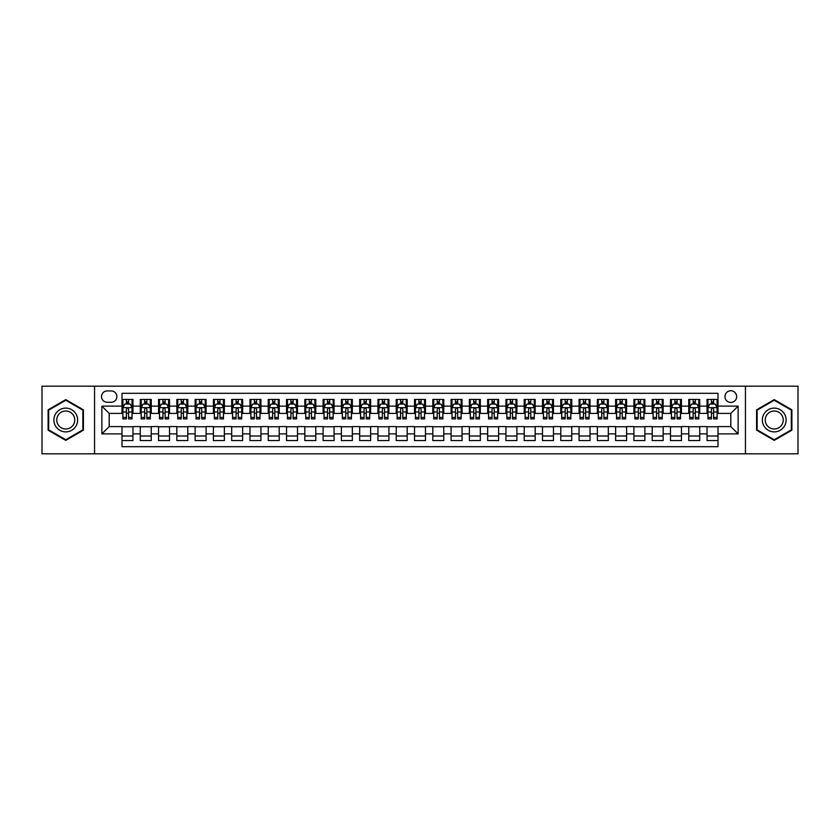 <?xml version="1.0" encoding="UTF-8"?>
<svg xmlns="http://www.w3.org/2000/svg" width="840" height="840" viewBox="0 0 840 840"><rect width="100%" height="100%" fill="white"/><g stroke="black" fill="none" stroke-linecap="round" stroke-linejoin="round"><path stroke-width="1.26" d="M730.811 390.747A5.849 5.849 0 0 0 724.962 396.596A5.849 5.849 0 0 0 730.811 402.444A5.849 5.849 0 0 0 736.659 396.596A5.849 5.849 0 0 0 730.811 390.747M745.437 453.82L798 453.82L798 386.18L745.437 386.18L745.437 453.82L94.563 453.82L94.563 386.18L42 386.18L42 453.82L94.563 453.82M718.011 399.431L707.038 399.431L707.038 406.108L699.731 406.108L699.731 413.417L707.038 413.417L707.038 406.108M699.731 406.108L699.731 399.431L688.758 399.431L688.758 406.108L681.45 406.108L681.45 413.417L688.758 413.417L688.758 406.108M681.45 406.108L681.45 399.431L670.477 399.431L670.477 406.108L663.159 406.108L663.159 413.417L670.477 413.417L670.477 406.108M663.159 406.108L663.159 399.431L652.197 399.431L652.197 406.108L644.879 406.108L644.879 413.417L652.197 413.417L652.197 406.108M644.879 406.108L644.879 399.431L633.906 399.431L633.906 406.108L626.598 406.108L626.598 413.417L633.906 413.417L633.906 406.108M626.598 406.108L626.598 399.431L615.625 399.431L615.625 406.108L608.317 406.108L608.317 413.417L615.625 413.417L615.625 406.108M608.317 406.108L608.317 399.431L597.345 399.431L597.345 406.108L590.026 406.108L590.026 413.417L597.345 413.417L597.345 406.108M590.026 406.108L590.026 399.431L579.065 399.431L579.065 406.108L571.746 406.108L571.746 413.417L579.065 413.417L579.065 406.108M571.746 406.108L571.746 399.431L560.774 399.431L560.774 406.108L553.466 406.108L553.466 413.417L560.774 413.417L560.774 406.108M553.466 406.108L553.466 399.431L542.493 399.431L542.493 406.108L535.185 406.108L535.185 413.417L542.493 413.417L542.493 406.108M535.185 406.108L535.185 399.431L524.212 399.431L524.212 406.108L516.905 406.108L516.905 413.417L524.212 413.417L524.212 406.108M516.905 406.108L516.905 399.431L505.932 399.431L505.932 406.108L498.614 406.108L498.614 413.417L505.932 413.417L505.932 406.108M498.614 406.108L498.614 399.431L487.652 399.431L487.652 406.108L480.333 406.108L480.333 413.417L487.652 413.417L487.652 406.108M480.333 406.108L480.333 399.431L469.361 399.431L469.361 406.108L462.053 406.108L462.053 413.417L469.361 413.417L469.361 406.108M462.053 406.108L462.053 399.431L451.08 399.431L451.08 406.108L443.772 406.108L443.772 413.417L451.08 413.417L451.08 406.108M443.772 406.108L443.772 399.431L432.8 399.431L432.8 406.108L425.481 406.108L425.481 413.417L432.8 413.417L432.8 406.108M425.481 406.108L425.481 399.431L414.519 399.431L414.519 406.108L407.201 406.108L407.201 413.417L414.519 413.417L414.519 406.108M407.201 406.108L407.201 399.431L396.228 399.431L396.228 406.108L388.92 406.108L388.92 413.417L396.228 413.417L396.228 406.108M388.92 406.108L388.92 399.431L377.947 399.431L377.947 406.108L370.639 406.108L370.639 413.417L377.947 413.417L377.947 406.108M370.639 406.108L370.639 399.431L359.667 399.431L359.667 406.108L352.349 406.108L352.349 413.417L359.667 413.417L359.667 406.108M352.349 406.108L352.349 399.431L341.387 399.431L341.387 406.108L334.068 406.108L334.068 413.417L341.387 413.417L341.387 406.108M334.068 406.108L334.068 399.431L323.096 399.431L323.096 406.108L315.788 406.108L315.788 413.417L323.096 413.417L323.096 406.108M315.788 406.108L315.788 399.431L304.815 399.431L304.815 406.108L297.507 406.108L297.507 413.417L304.815 413.417L304.815 406.108M297.507 406.108L297.507 399.431L286.534 399.431L286.534 406.108L279.227 406.108L279.227 413.417L286.534 413.417L286.534 406.108M279.227 406.108L279.227 399.431L268.254 399.431L268.254 406.108L260.935 406.108L260.935 413.417L268.254 413.417L268.254 406.108M260.935 406.108L260.935 399.431L249.974 399.431L249.974 406.108L242.655 406.108L242.655 413.417L249.974 413.417L249.974 406.108M242.655 406.108L242.655 399.431L231.683 399.431L231.683 406.108L224.375 406.108L224.375 413.417L231.683 413.417L231.683 406.108M224.375 406.108L224.375 399.431L213.402 399.431L213.402 406.108L206.094 406.108L206.094 413.417L213.402 413.417L213.402 406.108M206.094 406.108L206.094 399.431L195.122 399.431L195.122 406.108L187.803 406.108L187.803 413.417L195.122 413.417L195.122 406.108M187.803 406.108L187.803 399.431L176.841 399.431L176.841 406.108L169.523 406.108L169.523 413.417L176.841 413.417L176.841 406.108M169.523 406.108L169.523 399.431L158.55 399.431L158.55 406.108L151.242 406.108L151.242 413.417L158.55 413.417L158.55 406.108M151.242 406.108L151.242 399.431L140.27 399.431L140.27 413.417L132.962 413.417L132.962 399.431L121.989 399.431M121.989 440.57L132.962 440.57L132.962 426.584L140.27 426.584L140.27 440.57L151.242 440.57L151.242 426.584L158.55 426.584L158.55 433.892L151.242 433.892M158.55 433.892L158.55 440.57L169.523 440.57L169.523 426.584L176.841 426.584L176.841 433.892L169.523 433.892M176.841 433.892L176.841 440.57L187.803 440.57L187.803 426.584L195.122 426.584L195.122 433.892L187.803 433.892M195.122 433.892L195.122 440.57L206.094 440.57L206.094 426.584L213.402 426.584L213.402 433.892L206.094 433.892M213.402 433.892L213.402 440.57L224.375 440.57L224.375 426.584L231.683 426.584L231.683 433.892L224.375 433.892M231.683 433.892L231.683 440.57L242.655 440.57L242.655 426.584L249.974 426.584L249.974 433.892L242.655 433.892M249.974 433.892L249.974 440.57L260.935 440.57L260.935 426.584L268.254 426.584L268.254 433.892L260.935 433.892M268.254 433.892L268.254 440.57L279.227 440.57L279.227 426.584L286.534 426.584L286.534 433.892L279.227 433.892M286.534 433.892L286.534 440.57L297.507 440.57L297.507 426.584L304.815 426.584L304.815 433.892L297.507 433.892M304.815 433.892L304.815 440.57L315.788 440.57L315.788 426.584L323.096 426.584L323.096 433.892L315.788 433.892M323.096 433.892L323.096 440.57L334.068 440.57L334.068 426.584L341.387 426.584L341.387 433.892L334.068 433.892M341.387 433.892L341.387 440.57L352.349 440.57L352.349 426.584L359.667 426.584L359.667 433.892L352.349 433.892M359.667 433.892L359.667 440.57L370.639 440.57L370.639 426.584L377.947 426.584L377.947 433.892L370.639 433.892M377.947 433.892L377.947 440.57L388.92 440.57L388.92 426.584L396.228 426.584L396.228 433.892L388.92 433.892M396.228 433.892L396.228 440.57L407.201 440.57L407.201 426.584L414.519 426.584L414.519 433.892L407.201 433.892M414.519 433.892L414.519 440.57L425.481 440.57L425.481 426.584L432.8 426.584L432.8 433.892L425.481 433.892M432.8 433.892L432.8 440.57L443.772 440.57L443.772 426.584L451.08 426.584L451.08 433.892L443.772 433.892M451.08 433.892L451.08 440.57L462.053 440.57L462.053 426.584L469.361 426.584L469.361 433.892L462.053 433.892M469.361 433.892L469.361 440.57L480.333 440.57L480.333 426.584L487.652 426.584L487.652 433.892L480.333 433.892M487.652 433.892L487.652 440.57L498.614 440.57L498.614 426.584L505.932 426.584L505.932 433.892L498.614 433.892M505.932 433.892L505.932 440.57L516.905 440.57L516.905 426.584L524.212 426.584L524.212 433.892L516.905 433.892M524.212 433.892L524.212 440.57L535.185 440.57L535.185 426.584L542.493 426.584L542.493 433.892L535.185 433.892M542.493 433.892L542.493 440.57L553.466 440.57L553.466 426.584L560.774 426.584L560.774 433.892L553.466 433.892M560.774 433.892L560.774 440.57L571.746 440.57L571.746 426.584L579.065 426.584L579.065 433.892L571.746 433.892M579.065 433.892L579.065 440.57L590.026 440.57L590.026 426.584L597.345 426.584L597.345 433.892L590.026 433.892M597.345 433.892L597.345 440.57L608.317 440.57L608.317 426.584L615.625 426.584L615.625 433.892L608.317 433.892M615.625 433.892L615.625 440.57L626.598 440.57L626.598 426.584L633.906 426.584L633.906 433.892L626.598 433.892M633.906 433.892L633.906 440.57L644.879 440.57L644.879 426.584L652.197 426.584L652.197 433.892L644.879 433.892M652.197 433.892L652.197 440.57L663.159 440.57L663.159 426.584L670.477 426.584L670.477 433.892L663.159 433.892M670.477 433.892L670.477 440.57L681.45 440.57L681.45 426.584L688.758 426.584L688.758 433.892L681.45 433.892M688.758 433.892L688.758 440.57L699.731 440.57L699.731 426.584L707.038 426.584L707.038 433.892L699.731 433.892M107.174 402.266L111.206 402.266A5.67 5.67 0 0 0 116.865 396.596A5.67 5.67 0 0 0 111.206 390.925L107.174 390.925A5.67 5.67 0 0 0 101.514 396.596A5.67 5.67 0 0 0 107.174 402.266M745.437 386.18L94.563 386.18M718.011 406.108L718.011 393.309L121.989 393.309L121.989 413.417L109.189 413.417L109.189 426.584L121.989 426.584L121.989 446.691L718.011 446.691L718.011 426.584L730.811 426.584L730.811 413.417L718.011 413.417L718.011 406.108L738.119 406.108L738.119 433.892L718.011 433.892M121.989 433.892L101.882 433.892L101.882 406.108L121.989 406.108M707.038 433.892L707.038 440.57L718.011 440.57M121.989 403.998L122.903 403.998M126.378 403.998L128.573 403.998M132.048 403.998L132.962 403.998M121.989 413.238L122.903 413.238M126.378 413.238L128.573 413.238M132.048 413.238L132.962 413.238M121.989 426.762L132.962 426.762M121.989 436.002L132.962 436.002M140.27 413.238L141.183 413.238M144.659 413.238L146.853 413.238M150.328 413.238L151.242 413.238M140.27 403.998L141.183 403.998M144.659 403.998L146.853 403.998M150.328 403.998L151.242 403.998M140.27 426.762L151.242 426.762M140.27 436.002L151.242 436.002M158.55 426.762L169.523 426.762M158.55 436.002L169.523 436.002M158.55 403.998L159.464 403.998M162.939 403.998L165.134 403.998M168.609 403.998L169.523 403.998M158.55 413.238L159.464 413.238M162.939 413.238L165.134 413.238M168.609 413.238L169.523 413.238M176.841 426.762L187.803 426.762M176.841 436.002L187.803 436.002M176.841 403.998L177.755 403.998M181.22 403.998L183.414 403.998M186.89 403.998L187.803 403.998M176.841 413.238L177.755 413.238M181.22 413.238L183.414 413.238M186.89 413.238L187.803 413.238M195.122 426.762L206.094 426.762M195.122 436.002L206.094 436.002M195.122 403.998L196.035 403.998M199.511 403.998L201.705 403.998M205.18 403.998L206.094 403.998M195.122 413.238L196.035 413.238M199.511 413.238L201.705 413.238M205.18 413.238L206.094 413.238M213.402 426.762L224.375 426.762M213.402 436.002L224.375 436.002M213.402 403.998L214.316 403.998M217.791 403.998L219.986 403.998M223.461 403.998L224.375 403.998M213.402 413.238L214.316 413.238M217.791 413.238L219.986 413.238M223.461 413.238L224.375 413.238M231.683 426.762L242.655 426.762M231.683 436.002L242.655 436.002M231.683 403.998L232.596 403.998M236.072 403.998L238.266 403.998M241.742 403.998L242.655 403.998M231.683 413.238L232.596 413.238M236.072 413.238L238.266 413.238M241.742 413.238L242.655 413.238M249.974 426.762L260.935 426.762M249.974 436.002L260.935 436.002M249.974 403.998L250.887 403.998M254.352 403.998L256.547 403.998M260.022 403.998L260.935 403.998M249.974 413.238L250.887 413.238M254.352 413.238L256.547 413.238M260.022 413.238L260.935 413.238M268.254 426.762L279.227 426.762M268.254 436.002L279.227 436.002M268.254 403.998L269.168 403.998M272.643 403.998L274.838 403.998M278.303 403.998L279.227 403.998M268.254 413.238L269.168 413.238M272.643 413.238L274.838 413.238M278.303 413.238L279.227 413.238M286.534 426.762L297.507 426.762M286.534 436.002L297.507 436.002M286.534 403.998L287.448 403.998M290.923 403.998L293.118 403.998M296.594 403.998L297.507 403.998M286.534 413.238L287.448 413.238M290.923 413.238L293.118 413.238M296.594 413.238L297.507 413.238M304.815 426.762L315.788 426.762M304.815 436.002L315.788 436.002M304.815 403.998L305.729 403.998M309.204 403.998L311.399 403.998M314.874 403.998L315.788 403.998M304.815 413.238L305.729 413.238M309.204 413.238L311.399 413.238M314.874 413.238L315.788 413.238M323.096 426.762L334.068 426.762M323.096 436.002L334.068 436.002M323.096 403.998L324.019 403.998M327.485 403.998L329.679 403.998M333.155 403.998L334.068 403.998M323.096 413.238L324.019 413.238M327.485 413.238L329.679 413.238M333.155 413.238L334.068 413.238M341.387 426.762L352.349 426.762M341.387 436.002L352.349 436.002M341.387 403.998L342.3 403.998M345.776 403.998L347.97 403.998M351.435 403.998L352.349 403.998M341.387 413.238L342.3 413.238M345.776 413.238L347.97 413.238M351.435 413.238L352.349 413.238M359.667 426.762L370.639 426.762M359.667 436.002L370.639 436.002M359.667 403.998L360.581 403.998M364.056 403.998L366.251 403.998M369.726 403.998L370.639 403.998M359.667 413.238L360.581 413.238M364.056 413.238L366.251 413.238M369.726 413.238L370.639 413.238M377.947 426.762L388.92 426.762M377.947 436.002L388.92 436.002M377.947 403.998L378.861 403.998M382.337 403.998L384.531 403.998M388.006 403.998L388.92 403.998M377.947 413.238L378.861 413.238M382.337 413.238L384.531 413.238M388.006 413.238L388.92 413.238M396.228 426.762L407.201 426.762M396.228 436.002L407.201 436.002M396.228 403.998L397.142 403.998M400.617 403.998L402.812 403.998M406.287 403.998L407.201 403.998M396.228 413.238L397.142 413.238M400.617 413.238L402.812 413.238M406.287 413.238L407.201 413.238M414.519 426.762L425.481 426.762M414.519 436.002L425.481 436.002M414.519 403.998L415.433 403.998M418.908 403.998L421.092 403.998M424.568 403.998L425.481 403.998M414.519 413.238L415.433 413.238M418.908 413.238L421.092 413.238M424.568 413.238L425.481 413.238M432.8 426.762L443.772 426.762M432.8 436.002L443.772 436.002M432.8 403.998L433.713 403.998M437.189 403.998L439.383 403.998M442.858 403.998L443.772 403.998M432.8 413.238L433.713 413.238M437.189 413.238L439.383 413.238M442.858 413.238L443.772 413.238M451.08 426.762L462.053 426.762M451.08 436.002L462.053 436.002M451.08 403.998L451.994 403.998M455.469 403.998L457.663 403.998M461.139 403.998L462.053 403.998M451.08 413.238L451.994 413.238M455.469 413.238L457.663 413.238M461.139 413.238L462.053 413.238M469.361 426.762L480.333 426.762M469.361 436.002L480.333 436.002M469.361 403.998L470.274 403.998M473.75 403.998L475.944 403.998M479.419 403.998L480.333 403.998M469.361 413.238L470.274 413.238M473.75 413.238L475.944 413.238M479.419 413.238L480.333 413.238M487.652 426.762L498.614 426.762M487.652 436.002L498.614 436.002M487.652 403.998L488.565 403.998M492.03 403.998L494.225 403.998M497.7 403.998L498.614 403.998M487.652 413.238L488.565 413.238M492.03 413.238L494.225 413.238M497.7 413.238L498.614 413.238M505.932 426.762L516.905 426.762M505.932 436.002L516.905 436.002M505.932 403.998L506.846 403.998M510.321 403.998L512.516 403.998M515.981 403.998L516.905 403.998M505.932 413.238L506.846 413.238M510.321 413.238L512.516 413.238M515.981 413.238L516.905 413.238M524.212 426.762L535.185 426.762M524.212 436.002L535.185 436.002M524.212 403.998L525.126 403.998M528.601 403.998L530.796 403.998M534.272 403.998L535.185 403.998M524.212 413.238L525.126 413.238M528.601 413.238L530.796 413.238M534.272 413.238L535.185 413.238M542.493 426.762L553.466 426.762M542.493 436.002L553.466 436.002M542.493 403.998L543.407 403.998M546.882 403.998L549.077 403.998M552.552 403.998L553.466 403.998M542.493 413.238L543.407 413.238M546.882 413.238L549.077 413.238M552.552 413.238L553.466 413.238M560.774 426.762L571.746 426.762M560.774 436.002L571.746 436.002M560.774 403.998L561.698 403.998M565.163 403.998L567.357 403.998M570.832 403.998L571.746 403.998M560.774 413.238L561.698 413.238M565.163 413.238L567.357 413.238M570.832 413.238L571.746 413.238M579.065 426.762L590.026 426.762M579.065 436.002L590.026 436.002M579.065 403.998L579.978 403.998M583.453 403.998L585.648 403.998M589.113 403.998L590.026 403.998M579.065 413.238L579.978 413.238M583.453 413.238L585.648 413.238M589.113 413.238L590.026 413.238M597.345 426.762L608.317 426.762M597.345 436.002L608.317 436.002M597.345 403.998L598.259 403.998M601.734 403.998L603.928 403.998M607.404 403.998L608.317 403.998M597.345 413.238L598.259 413.238M601.734 413.238L603.928 413.238M607.404 413.238L608.317 413.238M615.625 426.762L626.598 426.762M615.625 436.002L626.598 436.002M615.625 403.998L616.539 403.998M620.014 403.998L622.209 403.998M625.684 403.998L626.598 403.998M615.625 413.238L616.539 413.238M620.014 413.238L622.209 413.238M625.684 413.238L626.598 413.238M633.906 426.762L644.879 426.762M633.906 436.002L644.879 436.002M633.906 403.998L634.82 403.998M638.295 403.998L640.49 403.998M643.965 403.998L644.879 403.998M633.906 413.238L634.82 413.238M638.295 413.238L640.49 413.238M643.965 413.238L644.879 413.238M652.197 426.762L663.159 426.762M652.197 436.002L663.159 436.002M652.197 403.998L653.111 403.998M656.586 403.998L658.78 403.998M662.246 403.998L663.159 403.998M652.197 413.238L653.111 413.238M656.586 413.238L658.78 413.238M662.246 413.238L663.159 413.238M670.477 426.762L681.45 426.762M670.477 436.002L681.45 436.002M670.477 403.998L671.391 403.998M674.867 403.998L677.061 403.998M680.537 403.998L681.45 403.998M670.477 413.238L671.391 413.238M674.867 413.238L677.061 413.238M680.537 413.238L681.45 413.238M688.758 426.762L699.731 426.762M688.758 436.002L699.731 436.002M688.758 403.998L689.672 403.998M693.147 403.998L695.341 403.998M698.817 403.998L699.731 403.998M688.758 413.238L689.672 413.238M693.147 413.238L695.341 413.238M698.817 413.238L699.731 413.238M707.038 426.762L718.011 426.762M707.038 436.002L718.011 436.002M707.038 403.998L707.952 403.998M711.428 403.998L713.622 403.998M717.098 403.998L718.011 403.998M707.038 413.238L707.952 413.238M711.428 413.238L713.622 413.238M717.098 413.238L718.011 413.238M109.189 413.417L101.882 406.108M109.189 426.584L101.882 433.892M738.119 406.108L730.811 413.417M738.119 433.892L730.811 426.584M65.772 440.37L83.412 430.185L83.412 409.815L65.772 399.63L48.121 409.815L48.121 430.185L65.772 440.37M791.879 409.815L774.228 399.63L756.588 409.815L756.588 430.185L774.228 440.37L791.879 430.185L791.879 409.815M128.573 401.804L126.378 401.804M132.048 417.417L128.573 417.417L128.573 418.908L132.048 418.908L132.048 407.747L130.211 404.093L124.73 404.093L122.903 407.747L122.903 418.908L126.378 418.908L126.378 417.417L122.903 417.417M122.903 407.747L122.903 399.431M132.048 407.747L132.048 399.431M126.378 404.093L126.378 399.431M128.573 399.431L128.573 404.093M128.573 417.417L128.573 409.122C127.838 407.715 127.113 407.715 126.378 409.122L126.378 417.417M65.772 408.114A11.886 11.886 0 0 0 53.886 420A11.886 11.886 0 0 0 65.772 431.886A11.886 11.886 0 0 0 77.648 420A11.886 11.886 0 0 0 65.772 408.114M65.772 411.002A8.998 8.998 0 0 0 56.774 420A8.998 8.998 0 0 0 65.772 428.999A8.998 8.998 0 0 0 74.77 420A8.998 8.998 0 0 0 65.772 411.002M82.866 429.87L65.772 439.74L48.678 429.87L48.678 410.13L65.772 400.26L82.866 410.13L82.866 429.87M763.938 414.057A11.886 11.886 0 0 0 768.285 430.29A11.886 11.886 0 0 0 784.529 425.943A11.886 11.886 0 0 0 780.171 409.71A11.886 11.886 0 0 0 763.938 414.057M766.437 415.506A8.998 8.998 0 0 0 769.734 427.791A8.998 8.998 0 0 0 782.019 424.494A8.998 8.998 0 0 0 778.732 412.209A8.998 8.998 0 0 0 766.437 415.506M791.322 410.13L791.322 429.87L774.228 439.74L757.134 429.87L757.134 410.13L774.228 400.26L791.322 410.13M146.853 401.804L144.659 401.804M150.328 417.417L146.853 417.417L146.853 418.908L150.328 418.908L150.328 407.747L148.502 404.093L143.01 404.093L141.183 407.747L141.183 418.908L144.659 418.908L144.659 417.417L141.183 417.417M141.183 407.747L141.183 399.431M150.328 407.747L150.328 399.431M144.659 404.093L144.659 399.431M146.853 399.431L146.853 404.093M146.853 417.417L146.853 409.122C146.118 407.715 145.394 407.715 144.659 409.122L144.659 417.417M165.134 401.804L162.939 401.804M168.609 417.417L165.134 417.417L165.134 418.908L168.609 418.908L168.609 407.747L166.782 404.093L161.301 404.093L159.464 407.747L159.464 418.908L162.939 418.908L162.939 417.417L159.464 417.417M159.464 407.747L159.464 399.431M168.609 407.747L168.609 399.431M162.939 404.093L162.939 399.431M165.134 399.431L165.134 404.093M165.134 417.417L165.134 409.122C164.409 407.715 163.674 407.715 162.939 409.122L162.939 417.417M183.414 401.804L181.22 401.804M186.89 417.417L183.414 417.417L183.414 418.908L186.89 418.908L186.89 407.747L185.062 404.093L179.582 404.093L177.755 407.747L177.755 418.908L181.22 418.908L181.22 417.417L177.755 417.417M177.755 407.747L177.755 399.431M186.89 407.747L186.89 399.431M181.22 404.093L181.22 399.431M183.414 399.431L183.414 404.093M183.414 417.417L183.414 409.122C182.69 407.715 181.954 407.715 181.22 409.122L181.22 417.417M201.705 401.804L199.511 401.804M205.18 417.417L201.705 417.417L201.705 418.908L205.18 418.908L205.18 407.747L203.343 404.093L197.862 404.093L196.035 407.747L196.035 418.908L199.511 418.908L199.511 417.417L196.035 417.417M196.035 407.747L196.035 399.431M205.18 407.747L205.18 399.431M199.511 404.093L199.511 399.431M201.705 399.431L201.705 404.093M201.705 417.417L201.705 409.122C200.97 407.715 200.235 407.715 199.511 409.122L199.511 417.417M219.986 401.804L217.791 401.804M223.461 417.417L219.986 417.417L219.986 418.908L223.461 418.908L223.461 407.747L221.634 404.093L216.143 404.093L214.316 407.747L214.316 418.908L217.791 418.908L217.791 417.417L214.316 417.417M214.316 407.747L214.316 399.431M223.461 407.747L223.461 399.431M217.791 404.093L217.791 399.431M219.986 399.431L219.986 404.093M219.986 417.417L219.986 409.122C219.251 407.715 218.526 407.715 217.791 409.122L217.791 417.417M238.266 401.804L236.072 401.804M241.742 417.417L238.266 417.417L238.266 418.908L241.742 418.908L241.742 407.747L239.915 404.093L234.423 404.093L232.596 407.747L232.596 418.908L236.072 418.908L236.072 417.417L232.596 417.417M232.596 407.747L232.596 399.431M241.742 407.747L241.742 399.431M236.072 404.093L236.072 399.431M238.266 399.431L238.266 404.093M238.266 417.417L238.266 409.122C237.542 407.715 236.806 407.715 236.072 409.122L236.072 417.417M256.547 401.804L254.352 401.804M260.022 417.417L256.547 417.417L256.547 418.908L260.022 418.908L260.022 407.747L258.195 404.093L252.714 404.093L250.887 407.747L250.887 418.908L254.352 418.908L254.352 417.417L250.887 417.417M250.887 407.747L250.887 399.431M260.022 407.747L260.022 399.431M254.352 404.093L254.352 399.431M256.547 399.431L256.547 404.093M256.547 417.417L256.547 409.122C255.822 407.715 255.087 407.715 254.352 409.122L254.352 417.417M274.838 401.804L272.643 401.804M278.303 417.417L274.838 417.417L274.838 418.908L278.303 418.908L278.303 407.747L276.476 404.093L270.994 404.093L269.168 407.747L269.168 418.908L272.643 418.908L272.643 417.417L269.168 417.417M269.168 407.747L269.168 399.431M278.303 407.747L278.303 399.431M272.643 404.093L272.643 399.431M274.838 399.431L274.838 404.093M274.838 417.417L274.838 409.122C274.103 407.715 273.368 407.715 272.643 409.122L272.643 417.417M293.118 401.804L290.923 401.804M296.594 417.417L293.118 417.417L293.118 418.908L296.594 418.908L296.594 407.747L294.767 404.093L289.275 404.093L287.448 407.747L287.448 418.908L290.923 418.908L290.923 417.417L287.448 417.417M287.448 407.747L287.448 399.431M296.594 407.747L296.594 399.431M290.923 404.093L290.923 399.431M293.118 399.431L293.118 404.093M293.118 417.417L293.118 409.122C292.383 407.715 291.659 407.715 290.923 409.122L290.923 417.417M311.399 401.804L309.204 401.804M314.874 417.417L311.399 417.417L311.399 418.908L314.874 418.908L314.874 407.747L313.047 404.093L307.556 404.093L305.729 407.747L305.729 418.908L309.204 418.908L309.204 417.417L305.729 417.417M305.729 407.747L305.729 399.431M314.874 407.747L314.874 399.431M309.204 404.093L309.204 399.431M311.399 399.431L311.399 404.093M311.399 417.417L311.399 409.122C310.674 407.715 309.939 407.715 309.204 409.122L309.204 417.417M329.679 401.804L327.485 401.804M333.155 417.417L329.679 417.417L329.679 418.908L333.155 418.908L333.155 407.747L331.328 404.093L325.846 404.093L324.019 407.747L324.019 418.908L327.485 418.908L327.485 417.417L324.019 417.417M324.019 407.747L324.019 399.431M333.155 407.747L333.155 399.431M327.485 404.093L327.485 399.431M329.679 399.431L329.679 404.093M329.679 417.417L329.679 409.122C328.955 407.715 328.219 407.715 327.485 409.122L327.485 417.417M347.97 401.804L345.776 401.804M351.435 417.417L347.97 417.417L347.97 418.908L351.435 418.908L351.435 407.747L349.608 404.093L344.127 404.093L342.3 407.747L342.3 418.908L345.776 418.908L345.776 417.417L342.3 417.417M342.3 407.747L342.3 399.431M351.435 407.747L351.435 399.431M345.776 404.093L345.776 399.431M347.97 399.431L347.97 404.093M347.97 417.417L347.97 409.122C347.235 407.715 346.5 407.715 345.776 409.122L345.776 417.417M366.251 401.804L364.056 401.804M369.726 417.417L366.251 417.417L366.251 418.908L369.726 418.908L369.726 407.747L367.889 404.093L362.407 404.093L360.581 407.747L360.581 418.908L364.056 418.908L364.056 417.417L360.581 417.417M360.581 407.747L360.581 399.431M369.726 407.747L369.726 399.431M364.056 404.093L364.056 399.431M366.251 399.431L366.251 404.093M366.251 417.417L366.251 409.122C365.516 407.715 364.791 407.715 364.056 409.122L364.056 417.417M384.531 401.804L382.337 401.804M388.006 417.417L384.531 417.417L384.531 418.908L388.006 418.908L388.006 407.747L386.18 404.093L380.688 404.093L378.861 407.747L378.861 418.908L382.337 418.908L382.337 417.417L378.861 417.417M378.861 407.747L378.861 399.431M388.006 407.747L388.006 399.431M382.337 404.093L382.337 399.431M384.531 399.431L384.531 404.093M384.531 417.417L384.531 409.122C383.796 407.715 383.072 407.715 382.337 409.122L382.337 417.417M402.812 401.804L400.617 401.804M406.287 417.417L402.812 417.417L402.812 418.908L406.287 418.908L406.287 407.747L404.46 404.093L398.979 404.093L397.142 407.747L397.142 418.908L400.617 418.908L400.617 417.417L397.142 417.417M397.142 407.747L397.142 399.431M406.287 407.747L406.287 399.431M400.617 404.093L400.617 399.431M402.812 399.431L402.812 404.093M402.812 417.417L402.812 409.122C402.087 407.715 401.352 407.715 400.617 409.122L400.617 417.417M421.092 401.804L418.908 401.804M424.568 417.417L421.092 417.417L421.092 418.908L424.568 418.908L424.568 407.747L422.741 404.093L417.26 404.093L415.433 407.747L415.433 418.908L418.908 418.908L418.908 417.417L415.433 417.417M415.433 407.747L415.433 399.431M424.568 407.747L424.568 399.431M418.908 404.093L418.908 399.431M421.092 399.431L421.092 404.093M421.092 417.417L421.092 409.122C420.368 407.715 419.632 407.715 418.908 409.122L418.908 417.417M439.383 401.804L437.189 401.804M442.858 417.417L439.383 417.417L439.383 418.908L442.858 418.908L442.858 407.747L441.021 404.093L435.54 404.093L433.713 407.747L433.713 418.908L437.189 418.908L437.189 417.417L433.713 417.417M433.713 407.747L433.713 399.431M442.858 407.747L442.858 399.431M437.189 404.093L437.189 399.431M439.383 399.431L439.383 404.093M439.383 417.417L439.383 409.122C438.648 407.715 437.923 407.715 437.189 409.122L437.189 417.417M457.663 401.804L455.469 401.804M461.139 417.417L457.663 417.417L457.663 418.908L461.139 418.908L461.139 407.747L459.312 404.093L453.82 404.093L451.994 407.747L451.994 418.908L455.469 418.908L455.469 417.417L451.994 417.417M451.994 407.747L451.994 399.431M461.139 407.747L461.139 399.431M455.469 404.093L455.469 399.431M457.663 399.431L457.663 404.093M457.663 417.417L457.663 409.122C456.929 407.715 456.204 407.715 455.469 409.122L455.469 417.417M475.944 401.804L473.75 401.804M479.419 417.417L475.944 417.417L475.944 418.908L479.419 418.908L479.419 407.747L477.593 404.093L472.112 404.093L470.274 407.747L470.274 418.908L473.75 418.908L473.75 417.417L470.274 417.417M470.274 407.747L470.274 399.431M479.419 407.747L479.419 399.431M473.75 404.093L473.75 399.431M475.944 399.431L475.944 404.093M475.944 417.417L475.944 409.122C475.219 407.715 474.485 407.715 473.75 409.122L473.75 417.417M494.225 401.804L492.03 401.804M497.7 417.417L494.225 417.417L494.225 418.908L497.7 418.908L497.7 407.747L495.873 404.093L490.392 404.093L488.565 407.747L488.565 418.908L492.03 418.908L492.03 417.417L488.565 417.417M488.565 407.747L488.565 399.431M497.7 407.747L497.7 399.431M492.03 404.093L492.03 399.431M494.225 399.431L494.225 404.093M494.225 417.417L494.225 409.122C493.5 407.715 492.765 407.715 492.03 409.122L492.03 417.417M512.516 401.804L510.321 401.804M515.981 417.417L512.516 417.417L512.516 418.908L515.981 418.908L515.981 407.747L514.154 404.093L508.673 404.093L506.846 407.747L506.846 418.908L510.321 418.908L510.321 417.417L506.846 417.417M506.846 407.747L506.846 399.431M515.981 407.747L515.981 399.431M510.321 404.093L510.321 399.431M512.516 399.431L512.516 404.093M512.516 417.417L512.516 409.122C511.781 407.715 511.046 407.715 510.321 409.122L510.321 417.417M530.796 401.804L528.601 401.804M534.272 417.417L530.796 417.417L530.796 418.908L534.272 418.908L534.272 407.747L532.444 404.093L526.953 404.093L525.126 407.747L525.126 418.908L528.601 418.908L528.601 417.417L525.126 417.417M525.126 407.747L525.126 399.431M534.272 407.747L534.272 399.431M528.601 404.093L528.601 399.431M530.796 399.431L530.796 404.093M530.796 417.417L530.796 409.122C530.061 407.715 529.337 407.715 528.601 409.122L528.601 417.417M549.077 401.804L546.882 401.804M552.552 417.417L549.077 417.417L549.077 418.908L552.552 418.908L552.552 407.747L550.725 404.093L545.234 404.093L543.407 407.747L543.407 418.908L546.882 418.908L546.882 417.417L543.407 417.417M543.407 407.747L543.407 399.431M552.552 407.747L552.552 399.431M546.882 404.093L546.882 399.431M549.077 399.431L549.077 404.093M549.077 417.417L549.077 409.122C548.352 407.715 547.617 407.715 546.882 409.122L546.882 417.417M567.357 401.804L565.163 401.804M570.832 417.417L567.357 417.417L567.357 418.908L570.832 418.908L570.832 407.747L569.005 404.093L563.525 404.093L561.698 407.747L561.698 418.908L565.163 418.908L565.163 417.417L561.698 417.417M561.698 407.747L561.698 399.431M570.832 407.747L570.832 399.431M565.163 404.093L565.163 399.431M567.357 399.431L567.357 404.093M567.357 417.417L567.357 409.122C566.633 407.715 565.898 407.715 565.163 409.122L565.163 417.417M585.648 401.804L583.453 401.804M589.113 417.417L585.648 417.417L585.648 418.908L589.113 418.908L589.113 407.747L587.286 404.093L581.805 404.093L579.978 407.747L579.978 418.908L583.453 418.908L583.453 417.417L579.978 417.417M579.978 407.747L579.978 399.431M589.113 407.747L589.113 399.431M583.453 404.093L583.453 399.431M585.648 399.431L585.648 404.093M585.648 417.417L585.648 409.122C584.913 407.715 584.178 407.715 583.453 409.122L583.453 417.417M603.928 401.804L601.734 401.804M607.404 417.417L603.928 417.417L603.928 418.908L607.404 418.908L607.404 407.747L605.577 404.093L600.086 404.093L598.259 407.747L598.259 418.908L601.734 418.908L601.734 417.417L598.259 417.417M598.259 407.747L598.259 399.431M607.404 407.747L607.404 399.431M601.734 404.093L601.734 399.431M603.928 399.431L603.928 404.093M603.928 417.417L603.928 409.122C603.194 407.715 602.469 407.715 601.734 409.122L601.734 417.417M622.209 401.804L620.014 401.804M625.684 417.417L622.209 417.417L622.209 418.908L625.684 418.908L625.684 407.747L623.857 404.093L618.366 404.093L616.539 407.747L616.539 418.908L620.014 418.908L620.014 417.417L616.539 417.417M616.539 407.747L616.539 399.431M625.684 407.747L625.684 399.431M620.014 404.093L620.014 399.431M622.209 399.431L622.209 404.093M622.209 417.417L622.209 409.122C621.474 407.715 620.75 407.715 620.014 409.122L620.014 417.417M640.49 401.804L638.295 401.804M643.965 417.417L640.49 417.417L640.49 418.908L643.965 418.908L643.965 407.747L642.138 404.093L636.657 404.093L634.82 407.747L634.82 418.908L638.295 418.908L638.295 417.417L634.82 417.417M634.82 407.747L634.82 399.431M643.965 407.747L643.965 399.431M638.295 404.093L638.295 399.431M640.49 399.431L640.49 404.093M640.49 417.417L640.49 409.122C639.765 407.715 639.03 407.715 638.295 409.122L638.295 417.417M658.78 401.804L656.586 401.804M662.246 417.417L658.78 417.417L658.78 418.908L662.246 418.908L662.246 407.747L660.419 404.093L654.938 404.093L653.111 407.747L653.111 418.908L656.586 418.908L656.586 417.417L653.111 417.417M653.111 407.747L653.111 399.431M662.246 407.747L662.246 399.431M656.586 404.093L656.586 399.431M658.78 399.431L658.78 404.093M658.78 417.417L658.78 409.122C658.046 407.715 657.311 407.715 656.586 409.122L656.586 417.417M677.061 401.804L674.867 401.804M680.537 417.417L677.061 417.417L677.061 418.908L680.537 418.908L680.537 407.747L678.699 404.093L673.218 404.093L671.391 407.747L671.391 418.908L674.867 418.908L674.867 417.417L671.391 417.417M671.391 407.747L671.391 399.431M680.537 407.747L680.537 399.431M674.867 404.093L674.867 399.431M677.061 399.431L677.061 404.093M677.061 417.417L677.061 409.122C676.326 407.715 675.601 407.715 674.867 409.122L674.867 417.417M695.341 401.804L693.147 401.804M698.817 417.417L695.341 417.417L695.341 418.908L698.817 418.908L698.817 407.747L696.99 404.093L691.499 404.093L689.672 407.747L689.672 418.908L693.147 418.908L693.147 417.417L689.672 417.417M689.672 407.747L689.672 399.431M698.817 407.747L698.817 399.431M693.147 404.093L693.147 399.431M695.341 399.431L695.341 404.093M695.341 417.417L695.341 409.122C694.606 407.715 693.882 407.715 693.147 409.122L693.147 417.417M713.622 401.804L711.428 401.804M717.098 417.417L713.622 417.417L713.622 418.908L717.098 418.908L717.098 407.747L715.271 404.093L709.79 404.093L707.952 407.747L707.952 418.908L711.428 418.908L711.428 417.417L707.952 417.417M707.952 407.747L707.952 399.431M717.098 407.747L717.098 399.431M711.428 404.093L711.428 399.431M713.622 399.431L713.622 404.093M713.622 417.417L713.622 409.122C712.898 407.715 712.163 407.715 711.428 409.122L711.428 417.417M140.27 433.892L132.962 433.892M140.27 406.108L132.962 406.108M131.995 407.663L122.945 407.663M122.903 405.101L124.226 405.101M130.714 405.101L132.048 405.101M126.378 411.989L122.903 411.989M132.048 411.989L128.573 411.989M128.573 402.969L126.378 402.969M150.276 407.663L141.236 407.663M141.183 405.101L142.506 405.101M149.006 405.101L150.328 405.101M144.659 411.989L141.183 411.989M150.328 411.989L146.853 411.989M146.853 402.969L144.659 402.969M168.567 407.663L159.516 407.663M159.464 405.101L160.797 405.101M167.286 405.101L168.609 405.101M162.939 411.989L159.464 411.989M168.609 411.989L165.134 411.989M165.134 402.969L162.939 402.969M186.847 407.663L177.797 407.663M177.755 405.101L179.078 405.101M185.566 405.101L186.89 405.101M181.22 411.989L177.755 411.989M186.89 411.989L183.414 411.989M183.414 402.969L181.22 402.969M205.128 407.663L196.077 407.663M196.035 405.101L197.358 405.101M203.847 405.101L205.18 405.101M199.511 411.989L196.035 411.989M205.18 411.989L201.705 411.989M201.705 402.969L199.511 402.969M223.409 407.663L214.358 407.663M214.316 405.101L215.639 405.101M222.138 405.101L223.461 405.101M217.791 411.989L214.316 411.989M223.461 411.989L219.986 411.989M219.986 402.969L217.791 402.969M241.7 407.663L232.649 407.663M232.596 405.101L233.929 405.101M240.419 405.101L241.742 405.101M236.072 411.989L232.596 411.989M241.742 411.989L238.266 411.989M238.266 402.969L236.072 402.969M259.98 407.663L250.929 407.663M250.887 405.101L252.21 405.101M258.699 405.101L260.022 405.101M254.352 411.989L250.887 411.989M260.022 411.989L256.547 411.989M256.547 402.969L254.352 402.969M278.26 407.663L269.209 407.663M269.168 405.101L270.491 405.101M276.98 405.101L278.303 405.101M272.643 411.989L269.168 411.989M278.303 411.989L274.838 411.989M274.838 402.969L272.643 402.969M296.541 407.663L287.49 407.663M287.448 405.101L288.771 405.101M295.26 405.101L296.594 405.101M290.923 411.989L287.448 411.989M296.594 411.989L293.118 411.989M293.118 402.969L290.923 402.969M314.832 407.663L305.781 407.663M305.729 405.101L307.062 405.101M313.551 405.101L314.874 405.101M309.204 411.989L305.729 411.989M314.874 411.989L311.399 411.989M311.399 402.969L309.204 402.969M333.113 407.663L324.062 407.663M324.019 405.101L325.343 405.101M331.832 405.101L333.155 405.101M327.485 411.989L324.019 411.989M333.155 411.989L329.679 411.989M329.679 402.969L327.485 402.969M351.393 407.663L342.342 407.663M342.3 405.101L343.623 405.101M350.112 405.101L351.435 405.101M345.776 411.989L342.3 411.989M351.435 411.989L347.97 411.989M347.97 402.969L345.776 402.969M369.673 407.663L360.623 407.663M360.581 405.101L361.904 405.101M368.393 405.101L369.726 405.101M364.056 411.989L360.581 411.989M369.726 411.989L366.251 411.989M366.251 402.969L364.056 402.969M387.954 407.663L378.913 407.663M378.861 405.101L380.184 405.101M386.683 405.101L388.006 405.101M382.337 411.989L378.861 411.989M388.006 411.989L384.531 411.989M384.531 402.969L382.337 402.969M406.245 407.663L397.194 407.663M397.142 405.101L398.475 405.101M404.964 405.101L406.287 405.101M400.617 411.989L397.142 411.989M406.287 411.989L402.812 411.989M402.812 402.969L400.617 402.969M424.526 407.663L415.475 407.663M415.433 405.101L416.756 405.101M423.245 405.101L424.568 405.101M418.908 411.989L415.433 411.989M424.568 411.989L421.092 411.989M421.092 402.969L418.908 402.969M442.806 407.663L433.755 407.663M433.713 405.101L435.036 405.101M441.525 405.101L442.858 405.101M437.189 411.989L433.713 411.989M442.858 411.989L439.383 411.989M439.383 402.969L437.189 402.969M461.087 407.663L452.046 407.663M451.994 405.101L453.317 405.101M459.816 405.101L461.139 405.101M455.469 411.989L451.994 411.989M461.139 411.989L457.663 411.989M457.663 402.969L455.469 402.969M479.378 407.663L470.327 407.663M470.274 405.101L471.608 405.101M478.096 405.101L479.419 405.101M473.75 411.989L470.274 411.989M479.419 411.989L475.944 411.989M475.944 402.969L473.75 402.969M497.658 407.663L488.607 407.663M488.565 405.101L489.888 405.101M496.377 405.101L497.7 405.101M492.03 411.989L488.565 411.989M497.7 411.989L494.225 411.989M494.225 402.969L492.03 402.969M515.938 407.663L506.888 407.663M506.846 405.101L508.169 405.101M514.658 405.101L515.981 405.101M510.321 411.989L506.846 411.989M515.981 411.989L512.516 411.989M512.516 402.969L510.321 402.969M534.219 407.663L525.168 407.663M525.126 405.101L526.449 405.101M532.938 405.101L534.272 405.101M528.601 411.989L525.126 411.989M534.272 411.989L530.796 411.989M530.796 402.969L528.601 402.969M552.51 407.663L543.459 407.663M543.407 405.101L544.74 405.101M551.229 405.101L552.552 405.101M546.882 411.989L543.407 411.989M552.552 411.989L549.077 411.989M549.077 402.969L546.882 402.969M570.791 407.663L561.74 407.663M561.698 405.101L563.021 405.101M569.51 405.101L570.832 405.101M565.163 411.989L561.698 411.989M570.832 411.989L567.357 411.989M567.357 402.969L565.163 402.969M589.071 407.663L580.02 407.663M579.978 405.101L581.301 405.101M587.79 405.101L589.113 405.101M583.453 411.989L579.978 411.989M589.113 411.989L585.648 411.989M585.648 402.969L583.453 402.969M607.351 407.663L598.3 407.663M598.259 405.101L599.582 405.101M606.071 405.101L607.404 405.101M601.734 411.989L598.259 411.989M607.404 411.989L603.928 411.989M603.928 402.969L601.734 402.969M625.643 407.663L616.591 407.663M616.539 405.101L617.862 405.101M624.361 405.101L625.684 405.101M620.014 411.989L616.539 411.989M625.684 411.989L622.209 411.989M622.209 402.969L620.014 402.969M643.923 407.663L634.872 407.663M634.82 405.101L636.153 405.101M642.642 405.101L643.965 405.101M638.295 411.989L634.82 411.989M643.965 411.989L640.49 411.989M640.49 402.969L638.295 402.969M662.203 407.663L653.153 407.663M653.111 405.101L654.433 405.101M660.923 405.101L662.246 405.101M656.586 411.989L653.111 411.989M662.246 411.989L658.78 411.989M658.78 402.969L656.586 402.969M680.484 407.663L671.433 407.663M671.391 405.101L672.714 405.101M679.203 405.101L680.537 405.101M674.867 411.989L671.391 411.989M680.537 411.989L677.061 411.989M677.061 402.969L674.867 402.969M698.764 407.663L689.724 407.663M689.672 405.101L690.995 405.101M697.494 405.101L698.817 405.101M693.147 411.989L689.672 411.989M698.817 411.989L695.341 411.989M695.341 402.969L693.147 402.969M717.056 407.663L708.005 407.663M707.952 405.101L709.286 405.101M715.775 405.101L717.098 405.101M711.428 411.989L707.952 411.989M717.098 411.989L713.622 411.989M713.622 402.969L711.428 402.969"/></g></svg>
